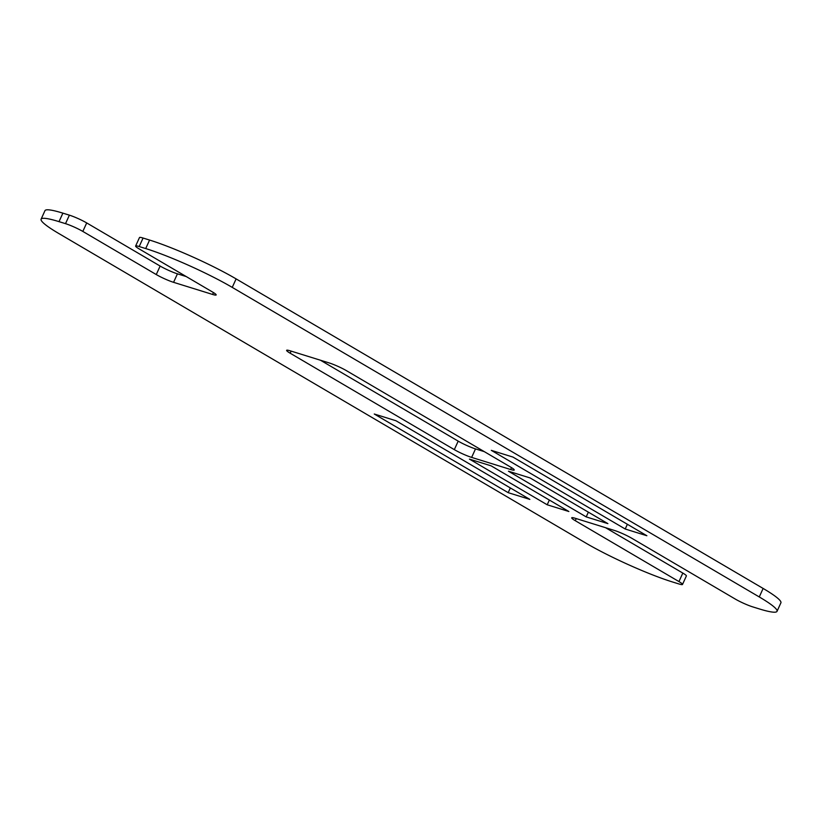 <?xml version="1.0" encoding="UTF-8"?>
<svg xmlns="http://www.w3.org/2000/svg" width="822" height="822" viewBox="0 0 822 822"><rect width="100%" height="100%" fill="white"/><g stroke="black" fill="none" stroke-linecap="round" stroke-linejoin="round"><path stroke-width="1.23" d="M65.513 223.656A13.429 1.541 24.5 0 1 82.827 231.424L156.262 274.558A13.429 1.541 -155.5 0 0 173.565 282.326L212.579 294.44A13.429 1.541 -155.5 0 0 216.165 294.934A13.429 1.541 -155.5 0 0 212.61 292.057L139.175 248.922A13.429 1.541 24.5 0 1 135.62 246.045A13.429 1.541 24.5 0 1 139.206 246.538L145.71 248.563A67.157 7.717 24.5 0 1 232.246 287.392L759.261 596.947A67.157 7.717 24.5 0 1 777.026 611.342A67.157 7.717 24.5 0 1 759.117 608.855L752.613 606.842A13.429 1.541 24.5 0 1 735.3 599.074L631.625 538.174A13.429 1.541 -155.5 0 0 614.322 530.416L575.308 518.302A13.429 1.541 -155.5 0 0 571.722 517.798A13.429 1.541 -155.5 0 0 575.277 520.686L678.951 581.575A13.429 1.541 24.5 0 1 682.507 584.452A13.429 1.541 24.5 0 1 678.921 583.959L672.417 581.945A67.157 7.717 24.5 0 1 585.881 543.106L58.865 233.551A67.157 7.717 24.5 0 1 41.1 219.166A67.157 7.717 24.5 0 1 59.009 221.642L65.513 223.656L69.387 215.159A13.429 1.541 24.5 0 1 86.7 222.926L160.136 266.061A13.429 1.541 -155.5 0 0 177.439 273.829L186.204 276.552M290.176 353.213L454.319 449.634A13.429 1.541 -155.5 0 0 471.633 457.402L510.647 469.516A13.429 1.541 -155.5 0 0 514.223 470.009A13.429 1.541 -155.5 0 0 510.678 467.132L346.524 370.712A13.429 1.541 -155.5 0 0 329.211 362.944L290.207 350.83A13.429 1.541 -155.5 0 0 286.621 350.336A13.429 1.541 -155.5 0 0 290.176 353.213L291.132 351.117M395.937 420.741L374.267 414.011L508.181 492.666L529.851 499.396L395.937 420.741M491.114 465.838L469.434 459.108L547.195 504.78L568.865 511.51L491.114 465.838M508.448 471.222L586.199 516.894L607.879 523.624L530.118 477.952L508.448 471.222M625.213 529.008L646.883 535.739L512.979 457.083L491.299 450.353L625.213 529.008L627.371 524.282M41.1 219.166L44.974 210.658A67.157 7.717 24.5 0 1 62.883 213.145L69.387 215.159M605.557 527.693L682.825 573.078A13.429 1.541 24.5 0 1 686.38 575.955L682.507 584.452M135.62 246.045L139.493 237.548A13.429 1.541 24.5 0 1 143.079 238.041L149.583 240.055A67.157 7.717 24.5 0 1 236.12 278.894L763.135 588.449A67.157 7.717 24.5 0 1 780.9 602.834L777.026 611.342M320.446 360.221L458.193 441.137A13.429 1.541 -155.5 0 0 475.506 448.904L484.271 451.627M508.181 492.666L510.339 487.939M547.195 504.78L549.353 500.053M586.199 516.894L588.357 512.168M82.827 231.424L86.7 222.926M59.009 221.642L62.883 213.145M678.951 581.575L682.825 573.078M575.277 520.686L576.232 518.59M759.261 596.947L763.135 588.449M232.246 287.392L236.12 278.894M145.71 248.563L149.583 240.055M139.206 246.538L143.079 238.041M212.579 294.44L213.443 292.56M173.565 282.326L177.439 273.829M156.262 274.558L160.136 266.061M454.319 449.634L458.193 441.137M510.647 469.516L511.5 467.636M471.633 457.402L475.506 448.904"/></g></svg>
